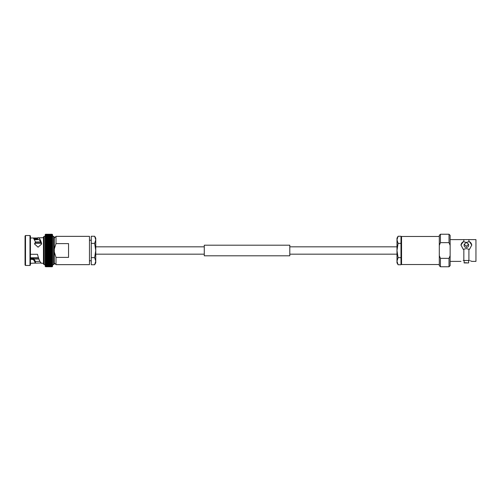 <?xml version="1.0" encoding="UTF-8"?>
<svg xmlns="http://www.w3.org/2000/svg" width="501" height="501" viewBox="0 0 501 501"><rect width="100%" height="100%" fill="white"/><g stroke="black" fill="none" stroke-linecap="round" stroke-linejoin="round"><path stroke-width="0.75" d="M396.986 246.824L289.803 246.824M204.283 246.824L95.754 246.824M396.986 254.176L289.803 254.176M204.283 254.176L95.754 254.176M45.165 235.144L45.622 234.487L52.129 234.487L52.586 235.27M45.178 235.583L45.622 234.737L52.129 234.737L52.586 235.32L52.129 234.737M45.165 235.326L52.129 235.063L52.586 235.677L52.129 235.057L52.58 235.583M45.184 235.977L45.622 235.464L52.129 235.47L52.567 235.977M45.196 236.447L45.622 235.952L45.165 236.115L45.165 237.831L45.622 237.136L45.165 237.198L45.622 236.51L45.165 236.622L45.622 236.497L52.129 236.51L52.542 236.986M52.586 236.71L52.129 235.946L52.561 236.447M52.586 238.626L52.586 237.843L52.129 237.825L52.486 239.002M52.586 242.002L52.586 241.031L52.129 241.213L52.586 241.939L52.129 242.19L52.586 241.958L52.411 241.545M45.165 237.831L45.165 242.91L52.586 242.929L52.129 243.204L52.586 243.918L52.38 242.484M45.184 243.924L52.567 243.924L52.348 243.473M35.471 261.453L39.886 261.34M30.436 258.234L33.373 258.234L35.471 261.39L35.471 263.063L30.436 263.326M34.544 239.716L37.494 239.716L37.506 238.958L34.124 238.958M33.673 238.326L37.506 238.326L37.506 237.994L32.828 237.994L33.479 238.113L35.471 241.97L34.513 243.956L38.063 247.193L41.646 244.012L41.527 243.148L41.527 244.131C40.255 240.549 38.984 239.008 37.713 239.509L37.494 239.716M38.226 239.384L37.713 239.509L37.506 237.994M35.471 241.97L35.471 243.11L34.682 244.125M25.507 235.533L25.05 235.99L25.05 265.01L25.507 265.467L29.979 265.467L29.979 235.533L25.507 235.533L25.507 265.467M29.979 235.533L30.436 235.99L30.436 265.01L29.979 265.467M41.527 243.148C40.237 238.946 38.946 237.18 37.65 237.85L43.455 237.674L43.455 237.029L43.455 263.971L44.132 264.641L45.165 264.641L45.165 262.449L45.165 263.157L52.586 263.157L52.129 263.175L52.586 262.461L52.586 263.157M30.436 237.994L32.828 237.994M44.132 264.641L44.132 236.359L45.165 236.359L45.165 241.012L45.622 240.298L45.165 240.148L45.622 238.595L52.129 238.595M45.165 242.972L45.165 244.964L45.622 243.223L52.129 243.223M45.165 243.974L45.165 246.035L45.622 245.371L45.165 244.983L45.622 245.371L52.129 245.371L52.586 246.035L52.586 244.983L52.129 245.371L52.586 244.983L52.317 244.494M45.184 247.162L52.567 247.162L45.165 247.15L45.165 253.85L45.622 253.4L45.165 252.761L45.622 252.247L45.165 251.64L45.622 251.089L45.165 250.513L45.622 249.93L45.165 249.379L45.622 248.772L45.165 248.258L45.622 247.619L45.165 246.054L45.622 246.467L45.165 246.054L45.165 247.131L45.622 246.486L52.129 246.486L52.586 247.131L52.586 246.054L52.129 246.486M52.586 236.109L52.586 253.85L52.129 253.4L52.586 252.761L52.586 264.641L53.626 264.641L54.296 263.971L54.296 237.029L53.626 236.359L53.626 264.641M52.586 248.264L52.586 250.5L52.129 251.07L52.586 252.742L52.586 250.487L52.129 249.93L52.586 249.379L52.129 247.6L52.586 247.15L52.586 248.264L45.171 248.264M68.549 243.605L68.549 257.395L56.006 257.395L56.006 264.641L89.472 264.641L89.472 236.359L56.006 236.359L56.006 243.605L68.549 243.605M56.006 257.395L54.296 251.953M45.622 256.719L52.129 256.719L52.586 257.063L52.586 256.036L52.129 256.719L45.622 256.737L45.165 257.082L45.622 256.737L45.165 256.036L45.165 259.969L45.622 259.787L45.165 259.061L45.622 258.81L45.165 259.042L45.622 258.81L45.165 258.09L45.622 257.796L45.165 258.071L45.622 257.796L45.165 257.082L45.403 257.527M45.165 258.028L45.372 258.516M45.165 258.998L45.347 259.455M45.165 263.157L45.622 263.175L45.265 261.998M45.165 263.72L45.622 263.87L45.165 263.169L45.165 264.378L45.622 264.503L45.209 264.014M52.561 264.553L52.129 265.054L52.586 264.641M45.165 264.29L45.622 265.054L45.196 264.553M52.567 265.023L52.586 266.319L52.129 266.764L52.586 266.156L52.129 266.682L45.622 266.682L45.165 266.156L45.622 266.764L45.165 266.275L45.622 266.682L52.129 266.676M52.58 265.417L52.586 264.891L52.129 265.53L52.586 265.317L52.129 266.519L52.586 266.156L52.129 266.519L45.622 266.519L45.165 266.156M45.165 263.802L52.129 263.87L52.586 263.802L52.586 263.169L52.129 265.048L45.165 264.791L45.165 265.956L45.622 266.269L45.184 265.023M45.622 265.53L52.129 265.53L45.178 265.417M45.165 266.275L45.622 266.682M45.165 265.856L45.622 266.269L52.586 265.956M45.165 265.674L52.129 265.943L52.586 265.574M52.129 265.536L52.586 265.317M45.165 264.378L52.129 264.503L52.586 264.378L52.586 263.72M45.165 260.789L45.622 260.72L45.165 259.988L45.165 261.679L45.622 261.597L45.165 260.864L45.622 260.72L52.586 260.852L52.586 259.988L52.129 260.702L52.586 260.852L52.129 262.418L52.586 262.374M45.165 261.61L45.165 262.449L52.586 262.449L52.586 261.61M45.165 261.679L52.586 261.679L52.586 260.789M45.165 259.969L52.586 259.969L52.129 259.787L52.586 259.061L52.586 259.988M52.129 256.737L52.586 257.063L52.129 258.792L52.586 258.998M52.129 258.792L45.622 258.81L52.586 259.042L52.586 258.071L52.129 257.796L45.622 257.796M52.586 257.026L52.586 258.071M52.586 254.965L52.129 254.533L52.586 254.946L52.586 253.869L52.129 254.533L45.622 254.533L45.165 254.946L45.622 254.533L45.165 253.869L45.165 256.017L45.622 255.648L45.165 254.965L45.165 256.017L45.622 255.648L52.129 255.648L52.586 256.017L52.129 255.648L52.586 254.965L52.586 256.036M45.171 246.054L52.586 246.054L52.129 246.467L45.622 246.486M52.586 243.937L52.129 244.263L52.586 243.937L52.586 244.964M45.622 244.263L52.129 244.263L45.622 244.281L45.165 243.937L45.622 242.208L45.165 241.958L45.165 242.91L45.622 243.223M45.622 242.19L52.129 242.208L45.165 241.958L45.622 241.225L52.129 241.225M52.586 241.031L45.165 241.031L45.165 241.939M45.622 241.225L45.165 241.031M45.165 240.211L52.129 240.298L52.586 241.012L52.586 240.148L52.129 240.28L52.586 240.148L52.129 239.422L52.586 239.321L52.586 240.136M45.622 238.595L52.586 238.551L52.586 239.309L45.165 239.39M52.586 237.843L52.129 237.837M45.165 238.626L45.622 237.837M45.165 237.28L52.129 237.136L52.586 237.831L52.586 237.198L52.129 237.13L52.586 237.28L52.586 236.622L52.129 236.497L52.586 236.622M52.586 236.115L45.165 236.115M52.586 235.683L52.129 235.464L52.586 235.777M52.586 235.144L52.129 234.731L45.622 234.737M45.165 234.844L45.622 234.324L52.129 234.324L52.586 234.725L52.129 234.236L52.586 234.844L52.129 234.487M52.586 234.844L52.129 234.481L45.622 234.487M45.622 234.318L45.165 234.725L45.622 234.236L45.165 234.725L45.622 234.318L52.129 234.318M45.622 234.236L45.165 234.681L45.622 234.236L52.129 234.236L45.622 234.236M38.59 258.046L30.436 258.046L38.59 258.046M38.496 257.758L30.436 257.758M41.182 243.242L35.346 243.242M41.063 242.954L35.471 242.954M54.296 249.047L56.006 243.605M52.586 251.621L45.165 251.64L52.586 251.621M52.586 253.869L45.184 253.838M52.586 257.082L45.184 257.076M45.165 259.061L45.165 262.461M45.165 252.736L45.165 253.869M45.165 252.742L52.586 252.742M45.165 250.5L52.586 250.5M45.165 249.379L52.586 249.379L45.165 249.379M45.165 248.264L52.586 248.258M30.436 259.224L33.479 259.587L35.471 263.063C30.805 263.476 43.042 262.63 41.527 263.282C40.237 262.612 38.946 259.837 37.65 254.965L37.506 254.283L30.436 254.283M43.455 263.326L41.527 263.282M33.373 258.234L32.828 259.224M37.506 238.326L37.506 238.958M45.247 245.008L52.511 245.008M45.209 246.072L52.542 246.072M45.171 252.736L52.586 252.736M45.209 254.928L52.542 254.928M45.247 255.992L52.511 255.992M94.651 257.627L95.754 261.19L94.651 264.753L95.754 261.19L95.754 250.5L94.651 257.627L91.263 257.627L91.263 243.373L94.651 243.373L95.754 250.5L95.754 239.81L94.651 243.373M95.754 261.19L95.754 262.843L94.651 264.753L91.263 264.753L91.263 257.627M95.754 239.81L95.754 238.157L94.651 236.247L95.754 239.81L94.651 236.247L91.263 236.247L91.263 243.373M450.136 239.61L468.905 239.61L468.905 241.732L466.375 242.403L463.212 241.732L460.983 245.058L463.212 249.291L466.375 248.621L468.905 249.291L468.905 260.476L463.212 260.476C460.287 261.635 460.287 261.635 463.212 260.476M466.375 242.446L468.617 244.288L466.375 246.329L464.126 244.288L466.375 242.446M464.126 244.288L464.126 245.509A2.242 1.941 0 0 0 468.617 245.509L468.617 244.288M466.375 262.724C463.475 262.95 463.475 262.95 466.375 262.724C469.268 262.95 469.268 262.95 466.375 262.724L465.535 262.756M401.552 264.528L401.552 236.472L400.982 237.042L400.982 263.958L401.552 264.528L439.302 264.528M468.905 239.61L475.95 239.61L475.95 261.39L471.76 261.39M469.531 260.476C472.456 261.635 472.456 261.635 469.531 260.476L468.905 260.476M470.414 260.789L471.604 261.315M463.838 249.291L463.838 260.476M440.429 258.353L440.429 266.776L449.015 266.776L449.015 258.353L440.429 258.353L439.302 255.635L439.302 265.649L440.429 266.776M439.302 255.635L439.302 235.351L440.429 234.224L440.429 242.647L449.015 242.647L450.136 245.365L450.136 265.649L449.015 266.776M440.429 234.224L449.015 234.224L449.015 242.647M449.015 234.224L450.136 235.351L450.136 245.365M468.905 249.291L469.531 249.291L471.76 245.058L469.531 241.732L468.905 241.732M471.754 245.283A5.386 4.666 0 0 0 469.531 241.732M463.212 241.732A5.386 4.666 0 0 0 460.989 245.283M463.838 239.61L463.838 241.732M439.302 245.365L440.429 242.647M450.136 255.635L449.015 258.353M465.473 262.756L464.126 262.931L464.126 260.476M396.986 250.5L396.986 262.843L398.088 264.753L396.986 261.19L398.088 257.627L396.986 250.5L398.088 243.373L396.986 239.81L396.986 250.5M400.982 236.247L398.088 236.247L396.986 238.157L396.986 239.81L398.088 236.247L396.986 239.81M400.982 243.373L398.088 243.373M400.982 257.627L398.088 257.627M400.982 264.753L398.088 264.753L396.986 261.19M204.283 255.804L204.283 245.196L289.803 245.196L289.803 255.804L204.283 255.804M45.622 266.764L52.129 266.764L45.622 266.764M45.622 266.513L52.129 266.513M45.622 266.263L52.129 266.263M45.622 265.937L52.129 265.937M52.129 265.048L45.622 265.048M45.622 264.49L52.129 264.49M45.622 263.864L52.129 263.864M45.622 263.163L52.129 263.163M45.622 262.405L52.129 262.405M45.622 261.578L52.129 261.578M45.622 260.702L52.129 260.702M45.622 259.775L52.129 259.775M45.622 257.777L52.129 257.777M45.622 255.629L52.129 255.629M45.622 254.514L52.129 254.514M45.622 253.4L52.129 253.4M45.622 253.381L52.129 253.381M45.622 252.247L52.129 252.247M45.622 252.228L52.129 252.228M45.622 251.089L52.129 251.089M45.622 251.07L52.129 251.07M45.622 249.93L52.129 249.93M45.622 249.911L52.129 249.911M45.622 248.772L52.129 248.772M45.622 248.753L52.129 248.753M45.622 247.619L52.129 247.619M45.622 247.6L52.129 247.6M45.622 245.352L52.129 245.352M45.622 240.28L52.129 240.28M45.622 239.403L52.129 239.403M45.622 237.13L52.129 237.13M45.622 236.497L52.129 236.497M45.622 235.946L52.129 235.946M45.622 235.464L52.129 235.464M45.622 235.057L52.129 235.057M33.479 258.372L33.479 259.587M32.828 258.998L30.436 258.998M30.436 258.616L33.141 258.616M44.132 236.359L43.455 237.029M52.586 236.359L53.626 236.359M54.296 262.931L56.006 264.641M33.792 259.055L38.934 259.055M35.465 241.945L40.612 241.945M54.296 238.069L56.006 236.359M45.604 234.236L52.148 234.236M45.572 234.318L52.185 234.318M45.535 234.474L52.217 234.474M45.503 234.712L52.254 234.712M45.466 235.025L52.286 235.025M45.434 235.42L52.317 235.42M45.403 235.883L52.348 235.883M45.372 236.422L52.38 236.422M45.347 237.029L52.411 237.029M45.315 237.699L52.436 237.699M45.29 238.432L52.461 238.432M45.265 239.227L52.486 239.227M45.247 240.073L52.511 240.073M45.228 240.975L52.53 240.975M45.209 241.92L52.542 241.92M45.196 242.904L52.561 242.904M45.178 244.976L52.58 244.976M45.165 253.85L52.586 253.85M45.171 254.946L52.586 254.946M45.178 256.024L52.58 256.024M45.196 258.096L52.561 258.096M45.209 259.08L52.542 259.08M45.228 260.025L52.53 260.025M45.247 260.927L52.511 260.927M45.265 261.772L52.486 261.772M45.29 262.568L52.461 262.568M45.315 263.301L52.436 263.301M45.347 263.971L52.411 263.971M45.372 264.578L52.38 264.578M45.403 265.117L52.348 265.117M45.434 265.58L52.317 265.58M45.466 265.975L52.286 265.975M45.503 266.288L52.254 266.288M45.535 266.526L52.217 266.526M45.572 266.682L52.185 266.682M45.604 266.764L52.148 266.764L45.604 266.764M89.472 260.764L91.263 260.764M89.472 240.236L91.263 240.236M464.126 262.931L468.617 262.931L468.617 260.476M450.136 261.39L460.983 261.39M401.552 236.472L439.302 236.472"/></g></svg>
